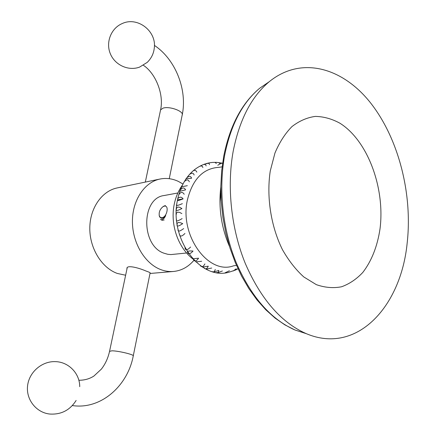 <?xml version="1.0" encoding="UTF-8"?>
<svg xmlns="http://www.w3.org/2000/svg" width="436" height="436" viewBox="0 0 436 436"><rect width="100%" height="100%" fill="white"/><g stroke="black" fill="none" stroke-linecap="round" stroke-linejoin="round"><path stroke-width="0.65" d="M380.018 228.846C377.396 246.302 371.679 260.815 362.856 272.386C356.55 279.127 349.454 283.918 341.579 286.768C333.382 288.365 324.978 287.662 316.356 284.659L303.816 276.964C295.804 269.731 288.67 260.614 282.424 249.61C270.914 226.36 266.336 196.81 270.266 170.961L274.953 153.031C279.476 142.321 285.144 133.503 291.962 126.587C299.26 120.936 307.048 117.535 315.326 116.401C323.681 116.559 331.872 118.832 339.9 123.208C367.837 140.703 385.222 188.194 380.018 228.846M407.159 243.157C412.701 194.276 398.809 139.209 370.982 103.43C343.257 67.885 301.587 55.328 269.175 81.75C251.419 96.667 239.413 119.884 233.162 151.396C226.715 186.919 231.222 228.955 245.31 263.502C260.804 299.036 281.007 322.368 305.914 333.502C356.659 355.384 400.946 306.715 407.159 243.157M183.115 198.887C181.507 196.729 179.73 196.641 177.774 198.62L177.441 200.26C176.962 200.996 178.847 200.538 183.115 198.887L177.545 199.868M222.104 166.841L219.264 167.299C203.176 168.225 192.543 179.163 187.36 200.108C179.261 235.636 208.642 275.372 233.636 265.786L236.492 265.41M180.177 190.309C182.308 187.376 184.117 187.224 185.611 189.851C180.689 191.132 178.798 191.502 179.932 190.979M186.684 177.932C189.148 175.801 190.783 175.899 191.589 178.226C187.049 178.629 185.126 178.945 185.818 179.18M206.005 163.903C208.354 162.933 209.493 163.195 209.438 164.694M215.013 162.328L216.354 163.527M218.861 162.546L219.869 163.593M233.255 270.996L236.176 268.794L236.045 269.726L234.753 270.167M225.036 272.838L229.44 270.74M213.716 272.026L218.818 270.434C218.48 272.309 217.613 273.018 216.223 272.565M202.538 267.121L208.261 266.183C206.991 268.919 205.618 269.557 204.141 268.096M195.851 261.905L201.666 261.251M192.788 258.782L198.593 258.199C196.282 261.426 194.581 261.873 193.491 259.545M193.028 251.049C189.883 254.477 188.009 254.679 187.404 251.659C187.987 251.016 189.862 250.814 193.028 251.049M177.13 224.436L177.141 223.265L178.28 222.496L180.335 222.687L182.722 223.624C178.379 226.529 176.515 226.796 177.13 224.436L177.141 224.431M181.926 208.577C177.109 210.904 175.25 211.209 176.351 209.493L176.585 207.983L177.839 207.024L179.79 207.318L181.926 208.577M176.275 214.452L176.417 213.046L177.632 212.147L179.616 212.408L181.85 213.575M182.352 203.667C177.408 205.765 175.55 206.081 176.782 204.615M219.94 202.042L220.845 193.132M178.689 194.903C180.635 191.84 182.471 191.627 184.205 194.265M187.327 185.687L181.605 186.799M184.183 181.785C186.586 179.327 188.298 179.332 189.322 181.801M189.507 174.416C191.96 172.651 193.491 172.847 194.102 174.994M192.619 171.283C194.423 169.773 195.824 170.056 196.832 172.127M199.612 166.312C201.585 165.664 202.664 166.089 202.854 167.577M203.389 164.552C205.078 164.203 205.977 164.655 206.086 165.92M217.793 165.26C220.267 163.702 221.864 163.015 222.589 163.2L216.654 162.366M235.816 269.906L237.958 268.69M217.662 272.783L222.387 270.974M215.253 269.453C214.648 271.644 213.602 272.353 212.114 271.579M206.13 269.17L211.722 268.031M204.898 263.916C203.274 266.859 201.764 267.437 200.38 265.655M190.592 247.01C187.24 250.411 185.365 250.629 184.973 247.653M184.94 233.451C181.894 236.634 180.03 236.879 179.338 234.192L179.343 234.192M183.665 228.589C179.507 231.641 177.643 231.898 178.073 229.363L178.079 229.363M182.112 218.605C177.599 221.335 175.741 221.619 176.531 219.45L176.542 219.45M125.633 275.225L117.349 273.459C101.817 267.949 89.702 248.498 89.8 228.35C89.805 208.19 101.882 190.984 117.197 187.927L160.05 179.027C144.512 182.117 132.299 200.249 132.419 221.63C132.44 242.999 144.921 263.693 160.748 269.595C165.01 271.203 169.272 271.824 173.539 271.47L150 273.476M160.05 179.027C166.247 177.806 172.351 178.597 178.362 181.403L182.951 184.014M194.053 260.156C188.417 266.87 181.578 270.642 173.539 271.47M150.077 273.105C150.682 272.86 149.248 272.135 145.771 270.93C138.403 267.709 125.851 264.478 126.985 268.843M186.619 253L170.939 254.58L167.778 254.297L164.018 253.218C140.774 245.615 141.171 197.971 164.209 195.513L177.861 192.985M147.237 62.381C151.276 58.397 153.603 53.753 154.224 48.44C157.015 31.403 137.629 16.17 122.129 23.593C111.055 28.291 105.572 42.287 110.297 53.661C114.875 65.095 128.44 71.253 139.569 67.111L147.237 62.381M161.974 217.755L160.361 217.428L159.331 215.967C158.704 212.272 159.936 209.171 163.02 206.659L164.334 206.146C169.457 204.975 166.993 217.242 161.974 217.755M159.14 215.182L159.756 217.074L161.02 218.076L162.148 218.147L165.702 215.548C164.268 217.657 162.851 218.561 161.451 218.256L161.026 218.076M165.337 205.498L162.96 206.697M164.187 219.957L162.148 220.294L160.502 219.45C162.405 220.235 164.138 218.932 165.702 215.548M306.388 333.704L294.905 329.97C270.723 319.19 251.174 296.774 236.247 262.734C222.671 229.63 218.371 189.409 224.649 155.33C230.726 125.094 242.389 102.743 259.633 88.279L269.175 81.75M305.914 333.502L294.905 329.97L284.85 324.858L275.078 318.089L265.737 309.729L256.957 299.87L248.88 288.632L241.62 276.151L235.298 262.608L230.023 248.182L225.881 233.102L222.938 217.591L221.237 201.884L220.818 186.237L221.662 170.879L223.766 156.05C229.843 125.813 241.8 103.223 259.633 88.279M72.332 405.584L74.169 405.802C102.117 408.903 127.857 385.043 133.231 356.005C135.149 354.882 118.505 350.811 111.921 350.811L109.54 351.383M160.437 110.564L160.584 109.856L163.02 108.155C169.55 105.872 184.461 111.453 182.144 115.246C187.584 90.285 175.752 59.525 154.399 45.404M177.774 198.62C180.504 186.968 185.436 177.872 192.576 171.326C198.554 166.072 205.171 163.108 212.414 162.443M212.561 162.432L216.327 162.356M193.203 259.235C177.659 247.381 169.975 223.968 174.329 203.83C175.801 196.87 178.482 190.636 182.384 185.131M177.441 200.26C169.233 237.675 199.099 279.977 228.284 272.429M228.388 272.407L235.576 270.02M237.337 269.132L237.996 268.767M220.807 187.033C218.392 207.607 221.286 227.407 229.472 246.427M79.728 386.672C79.783 373.412 68.599 361.885 55.394 361.635C41.97 361.046 29.076 372.088 27.582 385.784C25.915 399.469 36.172 412.565 49.688 414.037C61.1 414.772 69.913 410.249 76.126 400.455M127.23 267.666L109.594 351.133C108.079 358.054 105.343 364.044 101.381 369.101L93.931 376.028C89.598 378.84 84.644 380.252 79.063 380.263L78.834 380.247M150.142 272.767L133.285 355.749M169.255 178.695L182.144 115.246M145.319 182.085L160.584 109.856C164.056 94.623 155.914 73.613 143.4 65.286M159.331 215.967L159.38 216.327M163.02 206.659L163.723 206.157"/></g></svg>
